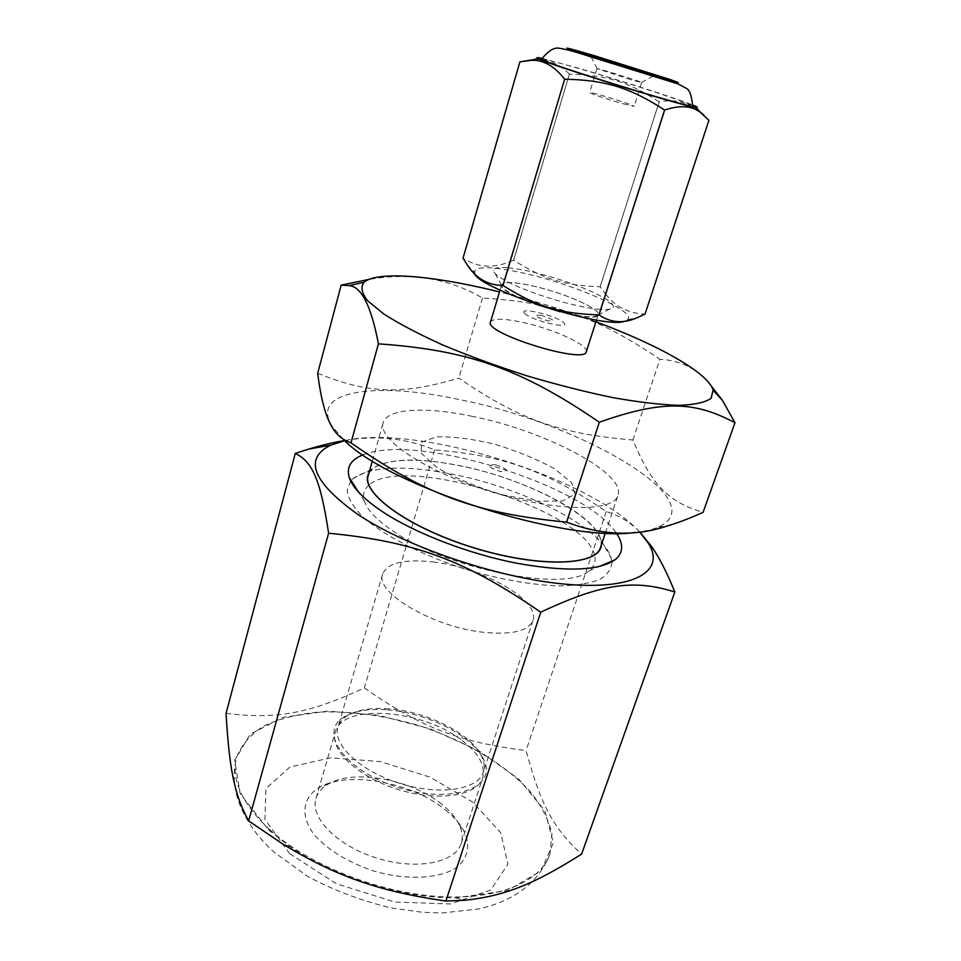 <?xml version="1.0" encoding="UTF-8"?>
<svg xmlns="http://www.w3.org/2000/svg" width="961" height="961" viewBox="0 0 961 961"><rect width="100%" height="100%" fill="white"/><g stroke="black" fill="none" stroke-linecap="round" stroke-linejoin="round"><path stroke-width="0.72" stroke-dasharray="4.8 3.6" d="M635.497 532.406C644.963 531.385 652.603 529.595 658.429 527.024C715.621 501.077 579.651 423.152 460.571 399.848C377.985 381.613 309.274 389.734 331.941 425.963L342.981 439.009M472.488 416.377C426.107 406.503 387.019 408.245 383.139 422.84C377.289 439.129 425.615 471.623 490.506 491.612C555.35 511.781 613.574 512.273 617.947 495.528C626.44 473.064 544.707 430.732 472.488 416.377M600.457 547.506C609.815 522.508 529.523 478.662 457.748 465.364C411.68 456.091 372.544 459.394 368.207 475.611M317.683 373.288C370.946 394.827 403.968 394.274 458.805 378.105C518.736 419.152 559.266 433.94 632.855 439.982C650.957 482.842 666.297 501.522 703.08 512.357M632.855 439.982L659.943 359.318C597.261 316.854 554.461 302.475 482.494 298.054C449.352 278.498 411.512 272.275 369 279.399M482.494 298.054L458.805 378.105M707.368 380.988C694.347 367.354 678.538 360.135 659.943 359.318M595.904 321.791C564.323 310.055 532.178 300.108 499.492 291.94M586.33 351.702C589.177 345.492 555.062 329.707 525.126 322.932C504.669 318.367 493.125 318.067 490.494 322.031M560.011 311.688C581.958 317.082 594.643 318.211 598.078 315.052C602.499 309.971 567.134 294.054 536.166 286.75C515.649 281.969 504.141 281.297 501.642 284.744C495.408 294.559 597.802 326.247 598.198 314.631C600.805 309.178 566.257 293.874 536.19 286.762C514.664 281.753 503.108 281.225 501.498 285.165C502.555 289.705 513.654 295.94 534.809 303.88M508.321 267.759C516.057 268.503 525.403 270.233 536.37 272.924C564.6 280.192 587.255 288.564 604.325 298.018M604.409 298.066C611.304 302.198 614.199 305.322 613.094 307.436C611.953 309.166 607.845 309.814 600.781 309.382M600.685 309.382C578.27 308.301 525.799 292.36 504.609 280.18M504.525 280.131C497.101 275.951 493.389 272.708 493.413 270.401C493.774 267.783 498.711 266.906 508.225 267.747M368.916 473.124L372.387 468.908C387.451 458.565 415.885 457.352 457.688 465.268C521.979 477.413 594.475 513.679 600.793 539.614L601.286 545.055M611.845 561.152L611.256 558.329C603.4 528.009 522.183 487.191 450.096 473.725C403.139 464.92 370.838 466.481 353.18 478.434L351.113 480.44M350.657 480.968L347.113 490.627C348.17 498.218 353.083 506.663 361.865 515.949C382.49 534.929 421.807 555.35 466.397 569.525C500.849 579.615 531.974 585.081 559.77 585.922C576.384 585.513 589.682 583.375 599.664 579.519C607.484 574.81 611.568 568.912 611.917 561.837M421.122 452.907L436.534 467.25C454.301 477.749 475.815 486.831 501.089 494.483L536.082 501.21L562.413 501.029L574.858 494.314L571.771 482.782L554.677 468.908C537.427 459.346 517.462 451.141 494.795 444.282C472.235 438.841 452.811 436.378 436.51 436.883L421.459 442.168L421.122 452.907M495.444 464.776C508.009 469.172 509.57 471.407 500.152 471.479C487.527 467.034 485.954 464.8 495.444 464.776M524.646 313.418C531.793 320.698 571.903 330.103 563.651 322.632C556.155 315.46 517.438 306.259 524.646 313.418M541.56 315.46C532.07 314.523 533.872 316.253 546.941 320.662C556.359 321.563 554.557 319.833 541.56 315.46M269.416 829.463C307.316 864.071 376.075 891.94 436.294 896.337C496.597 900.781 540.466 882.342 549.944 854.245L551.938 834.208C548.851 820.057 541.668 805.919 530.4 791.768C504.921 763.959 463.719 739.994 418.155 725.339C383.043 715.128 349.348 710.744 317.07 712.185C296.781 714.359 279.05 718.948 263.891 725.939C250.653 734.288 241.559 744.727 236.586 757.244C230.856 779.167 241.788 803.24 269.416 829.463M462.217 740.583C478.89 753.424 485.725 765.797 482.722 777.713C477.425 795.78 438.42 802.087 398.286 789.534C358.081 777.209 329.455 749.976 335.293 732.078C342.284 702.731 423.092 709.446 462.217 740.583M441.82 804.285C411.801 779.503 354.008 768.752 328.518 783.924C321.947 787.648 317.755 792.489 315.929 798.459C309.706 817.727 337.455 846.064 377.036 858.173C416.545 870.546 455.442 862.846 461.196 843.422C463.07 837.475 462.337 831.109 459.022 824.322C455.526 817.355 449.784 810.676 441.82 804.285M445.375 809.871C454.241 816.994 460.643 824.454 464.583 832.274C470.506 845.944 467.755 858.69 456.151 867.807C438.769 879.015 405.962 880.504 373.12 870.846C348.098 862.233 328.746 850.509 315.028 835.686C299.736 816.382 302.247 797.678 319.436 787.347C348.098 770.41 411.993 782.29 445.375 809.871M268.431 829.727L289.79 846.509C333.996 877.369 401.71 898.331 455.622 897.838L507.408 890.595L541.043 870.918L553.356 842.809L544.911 810.808L518.748 779.059L479.155 750.937L430.828 729.039L378.658 715.296L327.653 711.116L283.051 717.362L250.292 734.144L234.64 760.463L240.19 793.762L268.431 829.727M226.039 713.374C278.582 719.837 310.944 712.582 364.351 687.944C420.486 727.141 458.205 742.036 526.075 750.577C540.046 802.159 552.215 827.637 581.609 854.089M639.714 531.926C630.284 522.195 619.112 515.408 606.199 511.576C545.548 470.169 504.201 455.634 434.624 449.916C406.419 438.288 376.652 435.117 345.311 440.426M434.624 449.916L364.351 687.944M606.199 511.576L526.075 750.577M368.808 485.257C363.823 489.485 362.393 494.891 364.519 501.474C367.715 510.675 377.577 520.778 394.106 531.805C449.147 569.885 567.146 592.481 588.889 570.918C594.366 566.69 596.24 561.428 594.523 555.122M594.451 554.881C584.084 509.426 403.236 453.448 368.988 485.089M363.066 454.865C415.669 432.534 585.645 485.149 616.421 533.295M639.606 531.938C589.898 477.473 417.951 424.053 345.443 440.498M387.331 709.843C427.068 712.557 473.869 736.366 483.876 760.031C497.642 787.539 452.511 804.573 398.851 787.696C345.047 771.311 317.43 731.753 344.338 716.834C354.705 710.816 369.036 708.497 387.331 709.843M388.929 708.822C371.294 707.512 357.504 709.747 347.546 715.525C342.56 718.6 339.365 722.456 337.948 727.105C332.23 744.643 360.507 771.371 400.148 783.515C439.718 795.888 478.158 789.81 483.335 772.115C484.8 767.479 484.344 762.493 481.966 757.136C472.392 734.42 427.237 711.44 388.929 708.822M433.267 561.981C482.218 567.362 540.743 600.505 532.959 620.482C528.706 630.8 512.922 634.801 485.629 632.506C434.492 628.001 374.153 592.565 382.67 573.957C387.763 562.762 404.629 558.773 433.267 561.981M510.183 261.56L513.703 260.227C543.986 279.291 564.347 285.549 600.108 286.774L605.598 294.042M605.67 294.126C615.364 306.715 628.482 313.358 645.023 314.067L708.918 120.293L703.933 115.212M519.901 61.876L463.046 258.185C477.485 267.494 493.161 268.636 510.075 261.596M467.094 264.635L474.446 272.227C475.251 266.377 489.533 266.221 517.294 271.783C568.047 281.825 637.359 311.22 627.701 319.665L624.638 321.238M542.052 58.369L578.606 68.267C619.485 80.123 677.205 98.671 692.749 105.025M513.606 260.203L569.405 74.105L513.703 260.227M569.405 74.105C558.773 63.354 546.869 58.513 533.703 59.582M699.512 111.38C688.424 102.19 674.97 99.019 659.162 101.842L600.193 286.798M600.108 286.774L659.162 101.842M659.078 101.818C627.989 81.685 606.571 75.054 569.501 74.141M541.632 59.186C542.821 58.549 555.866 61.852 580.756 69.06C627.725 82.646 695.38 104.845 692.641 105.926M630.728 79.691L597.045 68.651C598.823 68.471 640.206 81.277 641.564 82.442L630.728 79.691M623.196 103.812L634.176 106.347C635.473 105.446 589.069 91.079 589.634 92.556C588.685 93.013 609.082 99.872 623.196 103.812M289.633 853.656L336.386 883.736L394.779 902.007L450.577 903.977L490.819 889.922L507.961 864.143L500.777 832.839L472.776 802.171L430.12 777.173L380.16 761.58L330.74 757.821L290.018 767.01L265.945 788.513L264.936 819.313L289.633 853.656M605.334 532.995L617.947 495.528M372.375 460.884L383.139 422.84M658.429 527.024L667.258 525.979M331.941 425.963L330.956 425.098M596.481 319.989L598.198 314.631M500.032 290.138L501.642 284.744M598.078 315.052L613.094 307.436M501.498 285.165L493.413 270.401M372.387 468.908L353.18 478.434M600.793 539.614L611.256 558.329M549.944 854.245C538.713 882.33 515.12 900.541 479.143 908.89L442.42 912.95L422.564 912.313L390.622 907.833C361.132 900.685 333.503 890.222 307.724 876.444L274.762 852.695C257.2 837.187 244.995 819.709 238.16 800.261C233.511 786.11 232.982 771.779 236.586 757.244M461.196 843.422L482.722 777.713M315.929 798.459L335.293 732.078M328.518 783.924L319.436 787.347M459.022 824.322L464.583 832.274M455.622 897.838L464.788 900.253M289.79 846.509L282.654 843.962M588.889 570.918L599.111 566.57M364.519 501.474L358.549 492.104M347.546 715.525L344.338 716.834M481.966 757.136L483.876 760.031M382.67 573.957L337.948 727.105M532.959 620.482L483.335 772.115M627.701 319.665L636.939 317.791M641.564 82.442L654.393 75.354M597.045 68.651L590.462 55.57M596.913 68.675L589.634 92.556M641.66 82.526L634.176 106.347"/><path stroke-width="1.44" d="M342.981 439.009C386.646 485.918 565.693 543.301 635.497 532.406M372.375 460.884L368.207 475.611C361.853 493.762 409.062 527.829 473.184 547.566C537.247 567.519 595.448 566.065 600.457 547.506L605.334 532.995M378.442 343.846C467.226 350.044 520.718 368.399 599.34 422.227C664.039 399.32 695.452 401.758 734.961 422.744L703.08 512.357C690.094 518.219 678.166 522.76 667.258 525.979C635.281 536.743 601.73 535.457 566.606 522.135C475.287 513.378 425.303 494.422 350.981 442.865C342.116 439.79 335.437 433.879 330.956 425.098C325.106 414.551 320.686 397.277 317.683 373.288L341.191 285.141L349.239 285.621C361.456 286.666 371.186 306.066 378.442 343.846L350.981 442.865M369 279.399L341.191 285.141M734.961 422.744L722.432 400.353L707.368 380.988M599.34 422.227L566.606 522.135M499.492 291.94L493.137 290.39C431.537 275.519 377.289 270.882 364.123 282.222C360.447 286.883 361.612 293.045 367.619 300.721L383.679 313.911C399.079 323.761 418.756 334.116 442.733 344.975C468.68 355.822 496.573 366.057 526.4 375.667C556.443 384.58 585.237 391.896 612.782 397.614C638.693 402.191 660.784 404.773 679.043 405.35C694.599 404.773 705.278 402.431 711.08 398.322L713.086 390.238C708.485 372.856 657.937 344.795 595.904 321.791M500.032 290.138L490.494 322.031C483.863 333.287 585.441 364.724 586.33 351.702L596.481 319.989M534.809 303.88L560.011 311.688M601.286 545.055C600.433 565.753 540.611 568.684 473.16 547.662C405.626 526.892 357.912 490.687 368.916 473.124M611.917 561.837L611.845 561.152M328.614 533.223C413.891 541.439 465.208 560.035 540.743 612.193C604.085 582.366 635.209 579.651 674.838 591.976L581.609 854.089C535.181 883.555 504.837 896.096 464.788 900.253L445.88 901.046C377.301 891.231 334.524 875.447 282.654 843.962L248.635 820.898C233.895 793.966 229.271 767.371 226.039 713.374L295.315 453.4C311.784 461.544 320.301 477.977 328.614 533.223L248.635 820.898M345.311 440.426C334.392 442.144 322.199 445.039 308.757 449.075L295.315 453.4M674.838 591.976C666.802 572.227 659.042 557.056 651.558 546.461L639.714 531.926M540.743 612.193L445.88 901.046M616.421 533.295C623.821 544.106 623.365 552.947 615.04 559.782C598.655 570.966 565.488 572.047 515.552 563.014C468.115 553.56 415.909 533.439 383.835 512.597C364.255 499.684 352.723 487.984 349.239 477.509C346.236 467.154 350.849 459.61 363.066 454.865M345.443 440.498L330.764 445.135C303.424 458.697 312.397 481.761 357.696 514.339C408.161 548.082 502.147 579.399 569.164 584.492C636.482 589.79 665.24 570.39 648.579 543.518L639.606 531.938M599.003 314.932L664.664 110.034C679.968 104.941 691.884 105.734 700.437 112.437L708.918 120.293L645.023 314.091L636.939 317.791C623.365 323.797 610.715 322.836 599.003 314.932L598.919 314.908C559.242 313.502 536.658 306.583 503.023 285.477L502.939 285.441C487.683 285.225 475.743 278.294 467.094 264.635L463.034 258.197L519.889 61.888L530.664 60.375C542.605 59.426 553.944 65.684 564.66 79.138L502.939 285.441M624.638 321.238C603.76 329.971 471.443 286.618 474.446 272.227M692.749 105.025C697.374 106.887 698.467 107.68 696.052 107.404C686.214 107.224 546.196 63.882 537.98 58.477C535.818 57.336 537.175 57.3 542.052 58.369M533.703 59.582L519.901 61.876M503.023 285.477L564.66 79.138M564.756 79.174C606.067 80.207 629.948 87.595 664.568 110.01L598.919 314.908M703.933 115.212L699.512 111.38M692.641 105.926C695.524 109.986 536.959 60.891 541.632 59.186C548.034 51.065 553.752 47.401 558.785 48.17C565.681 49.155 575.819 51.882 589.201 56.339L678.238 83.979L686.178 88.256C689.53 89.637 691.68 95.523 692.641 105.926M639.113 71.102L654.585 75.246C652.243 73.733 593.153 55.45 590.366 55.366L639.113 71.102M594.847 55.834L670.045 79.499C685.361 84.868 679.307 83.535 651.882 75.511L573.02 50.669C560.215 46.032 567.483 47.762 594.847 55.834M364.123 282.222L349.239 285.621M713.086 390.238L722.432 400.353M599.111 566.57L615.04 559.782M358.549 492.104L349.239 477.509M330.764 445.135L308.757 449.075M648.579 543.518L651.558 546.461M537.98 58.477L530.664 60.375M696.052 107.404L700.437 112.437"/></g></svg>
